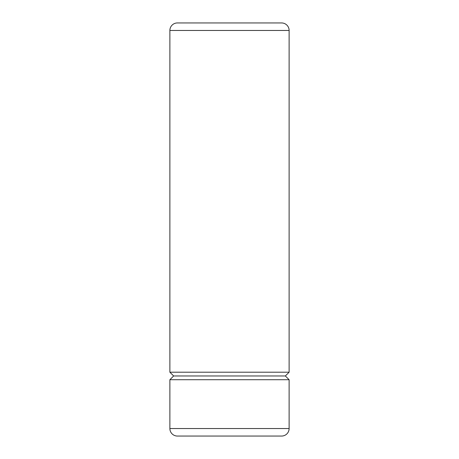 <?xml version="1.0" encoding="UTF-8"?>
<svg xmlns="http://www.w3.org/2000/svg" width="459" height="459" viewBox="0 0 459 459"><rect width="100%" height="100%" fill="white"/><g stroke="black" fill="none" stroke-linecap="round" stroke-linejoin="round"><path stroke-width="0.69" d="M289.118 372.209L285.36 375.961L173.64 375.961L169.882 372.209L289.118 372.209L289.118 30.46L169.882 30.46A7.51 7.51 0 0 1 177.392 22.95L281.608 22.95A7.51 7.51 0 0 1 289.118 30.46M173.64 375.961L169.882 379.719L289.118 379.719L285.36 375.961M169.882 379.719L169.882 428.54A7.51 7.51 0 0 0 177.392 436.05L180.68 436.05M169.882 428.54L289.118 428.54A7.51 7.51 0 0 1 281.608 436.05L177.392 436.05M169.882 372.209L169.882 30.46M289.118 428.54L289.118 379.719M278.32 436.05L281.608 436.05"/></g></svg>
